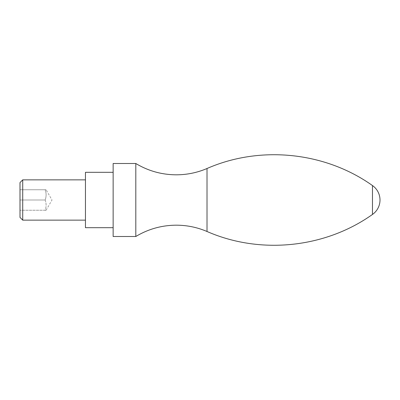 <?xml version="1.0" encoding="UTF-8"?>
<svg xmlns="http://www.w3.org/2000/svg" width="400" height="400" viewBox="0 0 400 400"><rect width="100%" height="100%" fill="white"/><g stroke="black" fill="none" stroke-linecap="round" stroke-linejoin="round"><path stroke-width="0.3" stroke-dasharray="2 1.5" d="M135.805 236.505L135.805 163.495M113.145 236.505L113.145 163.495M113.145 200L113.145 227.69L113.145 200M85.455 227.69L85.455 172.31M85.455 200L85.455 220.14L85.455 200M22.72 220.14L22.72 179.86M20.01 217.43L20.01 182.57L20 217.415M20 189.755L20 210.245L20 189.755L45.175 189.755C46.41 193.17 46.41 196.585 45.175 200L20 200L45.175 200C46.41 196.585 46.41 193.17 45.175 189.755L20 189.755M45.175 189.755C46.41 189.755 46.41 189.755 45.175 189.755C46.41 189.755 46.41 189.755 45.175 189.755M45.175 200C46.41 203.415 46.41 206.83 45.175 210.245L20 210.245L45.175 210.245C46.41 210.245 46.41 210.245 45.175 210.245C46.41 210.245 46.41 210.245 45.175 210.245C46.41 206.83 46.41 203.415 45.175 200M207.01 231.49L207.01 168.51M372.47 214.445L372.47 185.555M46.09 210.245L52.005 200L46.09 189.755"/><path stroke-width="0.6" d="M135.805 163.495L135.805 236.505L113.145 236.505L113.145 163.495L135.805 163.495C148.265 170.97 161.755 174.74 176.285 174.815C186.95 174.795 197.195 172.69 207.01 168.51L207.01 231.49C197.195 227.31 186.95 225.205 176.285 225.185C161.755 225.26 148.265 229.03 135.805 236.505M113.145 172.31L85.455 172.31L85.455 227.69L113.145 227.69M20.01 182.57L20.01 217.43L20 182.585L22.72 179.86L22.72 220.14L85.455 220.14M20 217.415L22.72 220.14M207.01 168.51C260.245 145.185 325.11 151.865 372.47 185.555L372.47 214.445C325.11 248.135 260.245 254.815 207.01 231.49M372.47 214.445A17.62 17.62 0 0 0 372.47 185.555M85.455 179.86L22.72 179.86"/></g></svg>
